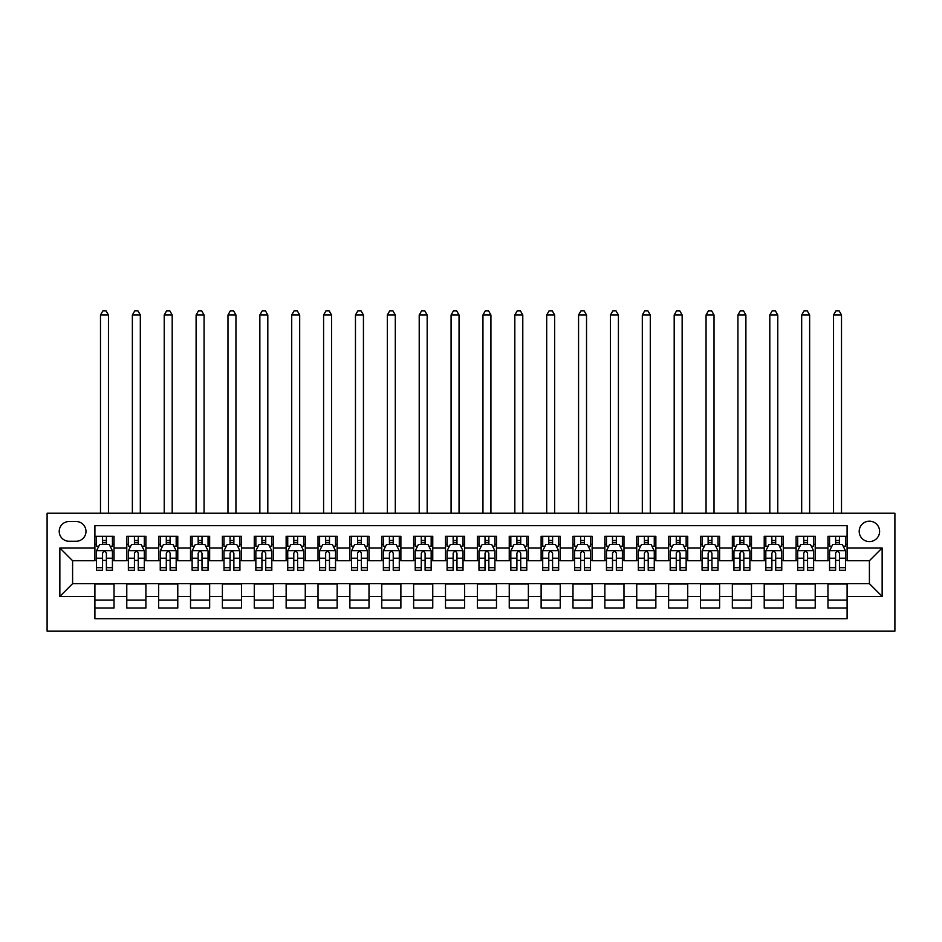 <?xml version="1.0" encoding="UTF-8"?>
<svg xmlns="http://www.w3.org/2000/svg" width="942" height="942" viewBox="0 0 942 942"><rect width="100%" height="100%" fill="white"/><g stroke="black" fill="none" stroke-linecap="round" stroke-linejoin="round"><path stroke-width="1.41" d="M869.407 521.197A10.197 10.197 0 0 0 859.198 531.394A10.197 10.197 0 0 0 869.407 541.591A10.197 10.197 0 0 0 879.604 531.394A10.197 10.197 0 0 0 869.407 521.197M47.1 631.164L894.9 631.164L894.9 513.225L47.1 513.225L47.1 631.164M847.093 536.339L827.971 536.339L827.971 547.973L815.219 547.973L815.219 560.726L827.971 560.726L827.971 547.973M815.219 547.973L815.219 536.339L796.096 536.339L796.096 547.973L783.344 547.973L783.344 560.726L796.096 560.726L796.096 547.973M783.344 547.973L783.344 536.339L764.221 536.339L764.221 547.973L751.481 547.973L751.481 560.726L764.221 560.726L764.221 547.973M751.481 547.973L751.481 536.339L732.346 536.339L732.346 547.973L719.606 547.973L719.606 560.726L732.346 560.726L732.346 547.973M719.606 547.973L719.606 536.339L700.483 536.339L700.483 547.973L687.731 547.973L687.731 560.726L700.483 560.726L700.483 547.973M687.731 547.973L687.731 536.339L668.608 536.339L668.608 547.973L655.856 547.973L655.856 560.726L668.608 560.726L668.608 547.973M655.856 547.973L655.856 536.339L636.733 536.339L636.733 547.973L623.981 547.973L623.981 560.726L636.733 560.726L636.733 547.973M623.981 547.973L623.981 536.339L604.858 536.339L604.858 547.973L592.118 547.973L592.118 560.726L604.858 560.726L604.858 547.973M592.118 547.973L592.118 536.339L572.995 536.339L572.995 547.973L560.243 547.973L560.243 560.726L572.995 560.726L572.995 547.973M560.243 547.973L560.243 536.339L541.12 536.339L541.12 547.973L528.368 547.973L528.368 560.726L541.12 560.726L541.12 547.973M528.368 547.973L528.368 536.339L509.245 536.339L509.245 547.973L496.493 547.973L496.493 560.726L509.245 560.726L509.245 547.973M496.493 547.973L496.493 536.339L477.37 536.339L477.37 547.973L464.63 547.973L464.63 560.726L477.37 560.726L477.37 547.973M464.63 547.973L464.63 536.339L445.507 536.339L445.507 547.973L432.755 547.973L432.755 560.726L445.507 560.726L445.507 547.973M432.755 547.973L432.755 536.339L413.632 536.339L413.632 547.973L400.88 547.973L400.88 560.726L413.632 560.726L413.632 547.973M400.88 547.973L400.88 536.339L381.757 536.339L381.757 547.973L369.005 547.973L369.005 560.726L381.757 560.726L381.757 547.973M369.005 547.973L369.005 536.339L349.882 536.339L349.882 547.973L337.142 547.973L337.142 560.726L349.882 560.726L349.882 547.973M337.142 547.973L337.142 536.339L318.019 536.339L318.019 547.973L305.267 547.973L305.267 560.726L318.019 560.726L318.019 547.973M305.267 547.973L305.267 536.339L286.144 536.339L286.144 547.973L273.392 547.973L273.392 560.726L286.144 560.726L286.144 547.973M273.392 547.973L273.392 536.339L254.269 536.339L254.269 547.973L241.517 547.973L241.517 560.726L254.269 560.726L254.269 547.973M241.517 547.973L241.517 536.339L222.394 536.339L222.394 547.973L209.654 547.973L209.654 560.726L222.394 560.726L222.394 547.973M209.654 547.973L209.654 536.339L190.52 536.339L190.52 547.973L177.779 547.973L177.779 560.726L190.52 560.726L190.52 547.973M177.779 547.973L177.779 536.339L158.656 536.339L158.656 547.973L145.904 547.973L145.904 560.726L158.656 560.726L158.656 547.973M145.904 547.973L145.904 536.339L126.781 536.339L126.781 560.726L114.029 560.726L114.029 536.339L94.906 536.339M94.906 608.049L114.029 608.049L114.029 583.663L126.781 583.663L126.781 608.049L145.904 608.049L145.904 583.663L158.656 583.663L158.656 596.416L145.904 596.416M158.656 596.416L158.656 608.049L177.779 608.049L177.779 583.663L190.52 583.663L190.52 596.416L177.779 596.416M190.52 596.416L190.52 608.049L209.654 608.049L209.654 583.663L222.394 583.663L222.394 596.416L209.654 596.416M222.394 596.416L222.394 608.049L241.517 608.049L241.517 583.663L254.269 583.663L254.269 596.416L241.517 596.416M254.269 596.416L254.269 608.049L273.392 608.049L273.392 583.663L286.144 583.663L286.144 596.416L273.392 596.416M286.144 596.416L286.144 608.049L305.267 608.049L305.267 583.663L318.019 583.663L318.019 596.416L305.267 596.416M318.019 596.416L318.019 608.049L337.142 608.049L337.142 583.663L349.882 583.663L349.882 596.416L337.142 596.416M349.882 596.416L349.882 608.049L369.005 608.049L369.005 583.663L381.757 583.663L381.757 596.416L369.005 596.416M381.757 596.416L381.757 608.049L400.88 608.049L400.88 583.663L413.632 583.663L413.632 596.416L400.88 596.416M413.632 596.416L413.632 608.049L432.755 608.049L432.755 583.663L445.507 583.663L445.507 596.416L432.755 596.416M445.507 596.416L445.507 608.049L464.63 608.049L464.63 583.663L477.37 583.663L477.37 596.416L464.63 596.416M477.37 596.416L477.37 608.049L496.493 608.049L496.493 583.663L509.245 583.663L509.245 596.416L496.493 596.416M509.245 596.416L509.245 608.049L528.368 608.049L528.368 583.663L541.12 583.663L541.12 596.416L528.368 596.416M541.12 596.416L541.12 608.049L560.243 608.049L560.243 583.663L572.995 583.663L572.995 596.416L560.243 596.416M572.995 596.416L572.995 608.049L592.118 608.049L592.118 583.663L604.858 583.663L604.858 596.416L592.118 596.416M604.858 596.416L604.858 608.049L623.981 608.049L623.981 583.663L636.733 583.663L636.733 596.416L623.981 596.416M636.733 596.416L636.733 608.049L655.856 608.049L655.856 583.663L668.608 583.663L668.608 596.416L655.856 596.416M668.608 596.416L668.608 608.049L687.731 608.049L687.731 583.663L700.483 583.663L700.483 596.416L687.731 596.416M700.483 596.416L700.483 608.049L719.606 608.049L719.606 583.663L732.346 583.663L732.346 596.416L719.606 596.416M732.346 596.416L732.346 608.049L751.481 608.049L751.481 583.663L764.221 583.663L764.221 596.416L751.481 596.416M764.221 596.416L764.221 608.049L783.344 608.049L783.344 583.663L796.096 583.663L796.096 596.416L783.344 596.416M796.096 596.416L796.096 608.049L815.219 608.049L815.219 583.663L827.971 583.663L827.971 596.416L815.219 596.416M69.096 541.273L76.102 541.273A9.879 9.879 0 0 0 85.981 531.394A9.879 9.879 0 0 0 76.102 521.515L69.096 521.515A9.879 9.879 0 0 0 59.216 531.394A9.879 9.879 0 0 0 69.096 541.273M847.093 547.973L847.093 525.66L94.906 525.66L94.906 560.726L72.593 560.726L72.593 583.663L94.906 583.663L94.906 618.729L847.093 618.729L847.093 583.663L869.407 583.663L869.407 560.726L847.093 560.726L847.093 547.973L882.148 547.973L882.148 596.416L847.093 596.416M94.906 596.416L59.852 596.416L59.852 547.973L94.906 547.973M827.971 596.416L827.971 608.049L847.093 608.049M94.906 544.311L96.496 544.311M102.56 544.311L106.387 544.311M112.439 544.311L114.029 544.311M94.906 560.396L96.496 560.396M102.56 560.396L106.387 560.396M112.439 560.396L114.029 560.396M94.906 583.981L114.029 583.981M94.906 600.078L114.029 600.078M126.781 560.396L128.371 560.396M134.435 560.396L138.25 560.396M144.314 560.396L145.904 560.396M126.781 544.311L128.371 544.311M134.435 544.311L138.25 544.311M144.314 544.311L145.904 544.311M126.781 583.981L145.904 583.981M126.781 600.078L145.904 600.078M158.656 583.981L177.779 583.981M158.656 600.078L177.779 600.078M158.656 544.311L160.246 544.311M166.298 544.311L170.125 544.311M176.178 544.311L177.779 544.311M158.656 560.396L160.246 560.396M166.298 560.396L170.125 560.396M176.178 560.396L177.779 560.396M190.52 583.981L209.654 583.981M190.52 600.078L209.654 600.078M190.52 544.311L192.121 544.311M198.173 544.311L202 544.311M208.052 544.311L209.654 544.311M190.52 560.396L192.121 560.396M198.173 560.396L202 560.396M208.052 560.396L209.654 560.396M222.394 583.981L241.517 583.981M222.394 600.078L241.517 600.078M222.394 544.311L223.996 544.311M230.048 544.311L233.875 544.311M239.927 544.311L241.517 544.311M222.394 560.396L223.996 560.396M230.048 560.396L233.875 560.396M239.927 560.396L241.517 560.396M254.269 583.981L273.392 583.981M254.269 600.078L273.392 600.078M254.269 544.311L255.859 544.311M261.923 544.311L265.738 544.311M271.802 544.311L273.392 544.311M254.269 560.396L255.859 560.396M261.923 560.396L265.738 560.396M271.802 560.396L273.392 560.396M286.144 583.981L305.267 583.981M286.144 600.078L305.267 600.078M286.144 544.311L287.734 544.311M293.786 544.311L297.613 544.311M303.665 544.311L305.267 544.311M286.144 560.396L287.734 560.396M293.786 560.396L297.613 560.396M303.665 560.396L305.267 560.396M318.019 583.981L337.142 583.981M318.019 600.078L337.142 600.078M318.019 544.311L319.609 544.311M325.661 544.311L329.488 544.311M335.54 544.311L337.142 544.311M318.019 560.396L319.609 560.396M325.661 560.396L329.488 560.396M335.54 560.396L337.142 560.396M349.882 583.981L369.005 583.981M349.882 600.078L369.005 600.078M349.882 544.311L351.484 544.311M357.536 544.311L361.363 544.311M367.415 544.311L369.005 544.311M349.882 560.396L351.484 560.396M357.536 560.396L361.363 560.396M367.415 560.396L369.005 560.396M381.757 583.981L400.88 583.981M381.757 600.078L400.88 600.078M381.757 544.311L383.347 544.311M389.411 544.311L393.226 544.311M399.29 544.311L400.88 544.311M381.757 560.396L383.347 560.396M389.411 560.396L393.226 560.396M399.29 560.396L400.88 560.396M413.632 583.981L432.755 583.981M413.632 600.078L432.755 600.078M413.632 544.311L415.222 544.311M421.274 544.311L425.101 544.311M431.165 544.311L432.755 544.311M413.632 560.396L415.222 560.396M421.274 560.396L425.101 560.396M431.165 560.396L432.755 560.396M445.507 583.981L464.63 583.981M445.507 600.078L464.63 600.078M445.507 544.311L447.097 544.311M453.149 544.311L456.976 544.311M463.028 544.311L464.63 544.311M445.507 560.396L447.097 560.396M453.149 560.396L456.976 560.396M463.028 560.396L464.63 560.396M477.37 583.981L496.493 583.981M477.37 600.078L496.493 600.078M477.37 544.311L478.972 544.311M485.024 544.311L488.851 544.311M494.903 544.311L496.493 544.311M477.37 560.396L478.972 560.396M485.024 560.396L488.851 560.396M494.903 560.396L496.493 560.396M509.245 583.981L528.368 583.981M509.245 600.078L528.368 600.078M509.245 544.311L510.835 544.311M516.899 544.311L520.726 544.311M526.778 544.311L528.368 544.311M509.245 560.396L510.835 560.396M516.899 560.396L520.726 560.396M526.778 560.396L528.368 560.396M541.12 583.981L560.243 583.981M541.12 600.078L560.243 600.078M541.12 544.311L542.71 544.311M548.774 544.311L552.589 544.311M558.653 544.311L560.243 544.311M541.12 560.396L542.71 560.396M548.774 560.396L552.589 560.396M558.653 560.396L560.243 560.396M572.995 583.981L592.118 583.981M572.995 600.078L592.118 600.078M572.995 544.311L574.585 544.311M580.637 544.311L584.464 544.311M590.516 544.311L592.118 544.311M572.995 560.396L574.585 560.396M580.637 560.396L584.464 560.396M590.516 560.396L592.118 560.396M604.858 583.981L623.981 583.981M604.858 600.078L623.981 600.078M604.858 544.311L606.46 544.311M612.512 544.311L616.339 544.311M622.391 544.311L623.981 544.311M604.858 560.396L606.46 560.396M612.512 560.396L616.339 560.396M622.391 560.396L623.981 560.396M636.733 583.981L655.856 583.981M636.733 600.078L655.856 600.078M636.733 544.311L638.335 544.311M644.387 544.311L648.214 544.311M654.266 544.311L655.856 544.311M636.733 560.396L638.335 560.396M644.387 560.396L648.214 560.396M654.266 560.396L655.856 560.396M668.608 583.981L687.731 583.981M668.608 600.078L687.731 600.078M668.608 544.311L670.198 544.311M676.262 544.311L680.077 544.311M686.141 544.311L687.731 544.311M668.608 560.396L670.198 560.396M676.262 560.396L680.077 560.396M686.141 560.396L687.731 560.396M700.483 583.981L719.606 583.981M700.483 600.078L719.606 600.078M700.483 544.311L702.073 544.311M708.125 544.311L711.952 544.311M718.004 544.311L719.606 544.311M700.483 560.396L702.073 560.396M708.125 560.396L711.952 560.396M718.004 560.396L719.606 560.396M732.346 583.981L751.481 583.981M732.346 600.078L751.481 600.078M732.346 544.311L733.948 544.311M740 544.311L743.827 544.311M749.879 544.311L751.481 544.311M732.346 560.396L733.948 560.396M740 560.396L743.827 560.396M749.879 560.396L751.481 560.396M764.221 583.981L783.344 583.981M764.221 600.078L783.344 600.078M764.221 544.311L765.822 544.311M771.875 544.311L775.702 544.311M781.754 544.311L783.344 544.311M764.221 560.396L765.822 560.396M771.875 560.396L775.702 560.396M781.754 560.396L783.344 560.396M796.096 583.981L815.219 583.981M796.096 600.078L815.219 600.078M796.096 544.311L797.686 544.311M803.75 544.311L807.565 544.311M813.629 544.311L815.219 544.311M796.096 560.396L797.686 560.396M803.75 560.396L807.565 560.396M813.629 560.396L815.219 560.396M827.971 583.981L847.093 583.981M827.971 600.078L847.093 600.078M827.971 544.311L829.561 544.311M835.613 544.311L839.44 544.311M845.504 544.311L847.093 544.311M827.971 560.396L829.561 560.396M835.613 560.396L839.44 560.396M845.504 560.396L847.093 560.396M72.593 560.726L59.852 547.973M72.593 583.663L59.852 596.416M882.148 547.973L869.407 560.726M882.148 596.416L869.407 583.663M106.387 536.339L106.387 544.464L106.387 540.484L102.56 540.484M112.439 567.685L106.387 567.685L106.387 570.287L112.439 570.287L112.439 550.835L109.248 544.464L99.687 544.464L96.496 550.835L96.496 570.287L102.56 570.287L102.56 567.685L96.496 567.685M98.816 546.219L96.496 546.219L96.496 536.339M96.496 546.289L96.496 540.484M112.439 546.289L112.439 540.484M110.132 546.219L112.439 546.219L112.439 536.339M102.56 544.464L102.56 536.339M106.387 567.685L106.387 553.225C105.104 550.776 103.832 550.776 102.56 553.225L102.56 563.987M96.496 558.229L102.56 558.229L102.56 567.685M108.46 513.225L108.46 314.981L100.488 314.981L100.488 513.225M100.488 314.981L102.878 310.836L106.069 310.836L108.46 314.981M138.25 536.339L138.25 544.464L138.25 540.484L134.435 540.484M144.314 567.685L138.25 567.685L138.25 570.287L144.314 570.287L144.314 550.835L141.123 544.464L131.562 544.464L128.371 550.835L128.371 570.287L134.435 570.287L134.435 567.685L128.371 567.685M130.679 546.219L128.371 546.219L128.371 536.339M128.371 546.289L128.371 540.484M144.314 546.289L144.314 540.484M141.995 546.219L144.314 546.219L144.314 536.339M134.435 544.464L134.435 536.339M138.25 567.685L138.25 553.225C136.979 550.776 135.707 550.776 134.435 553.225L134.435 563.987M128.371 558.229L134.435 558.229L134.435 567.685M140.323 513.225L140.323 314.981L132.363 314.981L132.363 513.225M132.363 314.981L134.753 310.836L137.932 310.836L140.323 314.981M170.125 536.339L170.125 544.464L170.125 540.484L166.298 540.484M176.178 567.685L170.125 567.685L170.125 570.287L176.178 570.287L176.178 550.835L172.998 544.464L163.437 544.464L160.246 550.835L160.246 570.287L166.298 570.287L166.298 567.685L160.246 567.685M162.554 546.219L160.246 546.219L160.246 536.339M160.246 546.289L160.246 540.484M176.178 546.289L176.178 540.484M173.87 546.219L176.178 546.219L176.178 536.339M166.298 544.464L166.298 536.339M170.125 567.685L170.125 553.225C168.853 550.776 167.582 550.776 166.298 553.225L166.298 563.987M160.246 558.229L166.298 558.229L166.298 567.685M172.198 513.225L172.198 314.981L164.226 314.981L164.226 513.225M164.226 314.981L166.616 310.836L169.807 310.836L172.198 314.981M202 536.339L202 544.464L202 540.484L198.173 540.484M208.052 567.685L202 567.685L202 570.287L208.052 570.287L208.052 550.835L204.861 544.464L195.3 544.464L192.121 550.835L192.121 570.287L198.173 570.287L198.173 567.685L192.121 567.685M194.429 546.219L192.121 546.219L192.121 536.339M192.121 546.289L192.121 540.484M208.052 546.289L208.052 540.484M205.745 546.219L208.052 546.219L208.052 536.339M198.173 544.464L198.173 536.339M202 567.685L202 553.225C200.728 550.776 199.445 550.776 198.173 553.225L198.173 563.987M192.121 558.229L198.173 558.229L198.173 567.685M204.073 513.225L204.073 314.981L196.101 314.981L196.101 513.225M196.101 314.981L198.491 310.836L201.682 310.836L204.073 314.981M233.875 536.339L233.875 544.464L233.875 540.484L230.048 540.484M239.927 567.685L233.875 567.685L233.875 570.287L239.927 570.287L239.927 550.835L236.736 544.464L227.175 544.464L223.996 550.835L223.996 570.287L230.048 570.287L230.048 567.685L223.996 567.685M226.304 546.219L223.996 546.219L223.996 536.339M223.996 546.289L223.996 540.484M239.927 546.289L239.927 540.484M237.62 546.219L239.927 546.219L239.927 536.339M230.048 544.464L230.048 536.339M233.875 567.685L233.875 553.225C232.603 550.776 231.32 550.776 230.048 553.225L230.048 563.987M223.996 558.229L230.048 558.229L230.048 567.685M235.947 513.225L235.947 314.981L227.976 314.981L227.976 513.225M227.976 314.981L230.366 310.836L233.557 310.836L235.947 314.981M265.738 536.339L265.738 544.464L265.738 540.484L261.923 540.484M271.802 567.685L265.738 567.685L265.738 570.287L271.802 570.287L271.802 550.835L268.611 544.464L259.05 544.464L255.859 550.835L255.859 570.287L261.923 570.287L261.923 567.685L255.859 567.685M258.179 546.219L255.859 546.219L255.859 536.339M255.859 546.289L255.859 540.484M271.802 546.289L271.802 540.484M269.494 546.219L271.802 546.219L271.802 536.339M261.923 544.464L261.923 536.339M265.738 567.685L265.738 553.225C264.466 550.776 263.195 550.776 261.923 553.225L261.923 563.987M255.859 558.229L261.923 558.229L261.923 567.685M267.811 513.225L267.811 314.981L259.851 314.981L259.851 513.225M259.851 314.981L262.241 310.836L265.42 310.836L267.811 314.981M297.613 536.339L297.613 544.464L297.613 540.484L293.786 540.484M303.665 567.685L297.613 567.685L297.613 570.287L303.665 570.287L303.665 550.835L300.486 544.464L290.925 544.464L287.734 550.835L287.734 570.287L293.786 570.287L293.786 567.685L287.734 567.685M290.042 546.219L287.734 546.219L287.734 536.339M287.734 546.289L287.734 540.484M303.665 546.289L303.665 540.484M301.358 546.219L303.665 546.219L303.665 536.339M293.786 544.464L293.786 536.339M297.613 567.685L297.613 553.225C296.341 550.776 295.07 550.776 293.786 553.225L293.786 563.987M287.734 558.229L293.786 558.229L293.786 567.685M299.686 513.225L299.686 314.981L291.714 314.981L291.714 513.225M291.714 314.981L294.104 310.836L297.295 310.836L299.686 314.981M329.488 536.339L329.488 544.464L329.488 540.484L325.661 540.484M335.54 567.685L329.488 567.685L329.488 570.287L335.54 570.287L335.54 550.835L332.361 544.464L322.8 544.464L319.609 550.835L319.609 570.287L325.661 570.287L325.661 567.685L319.609 567.685M321.917 546.219L319.609 546.219L319.609 536.339M319.609 546.289L319.609 540.484M335.54 546.289L335.54 540.484M333.233 546.219L335.54 546.219L335.54 536.339M325.661 544.464L325.661 536.339M329.488 567.685L329.488 553.225C328.216 550.776 326.945 550.776 325.661 553.225L325.661 563.987M319.609 558.229L325.661 558.229L325.661 567.685M331.56 513.225L331.56 314.981L323.589 314.981L323.589 513.225M323.589 314.981L325.979 310.836L329.17 310.836L331.56 314.981M361.363 536.339L361.363 544.464L361.363 540.484L357.536 540.484M367.415 567.685L361.363 567.685L361.363 570.287L367.415 570.287L367.415 550.835L364.224 544.464L354.663 544.464L351.484 550.835L351.484 570.287L357.536 570.287L357.536 567.685L351.484 567.685M353.792 546.219L351.484 546.219L351.484 536.339M351.484 546.289L351.484 540.484M367.415 546.289L367.415 540.484M365.107 546.219L367.415 546.219L367.415 536.339M357.536 544.464L357.536 536.339M361.363 567.685L361.363 553.225C360.091 550.776 358.808 550.776 357.536 553.225L357.536 563.987M351.484 558.229L357.536 558.229L357.536 567.685M363.435 513.225L363.435 314.981L355.464 314.981L355.464 513.225M355.464 314.981L357.854 310.836L361.045 310.836L363.435 314.981M393.226 536.339L393.226 544.464L393.226 540.484L389.411 540.484M399.29 567.685L393.226 567.685L393.226 570.287L399.29 570.287L399.29 550.835L396.099 544.464L386.538 544.464L383.347 550.835L383.347 570.287L389.411 570.287L389.411 567.685L383.347 567.685M385.667 546.219L383.347 546.219L383.347 536.339M383.347 546.289L383.347 540.484M399.29 546.289L399.29 540.484M396.982 546.219L399.29 546.219L399.29 536.339M389.411 544.464L389.411 536.339M393.226 567.685L393.226 553.225C391.954 550.776 390.683 550.776 389.411 553.225L389.411 563.987M383.347 558.229L389.411 558.229L389.411 567.685M395.299 513.225L395.299 314.981L387.339 314.981L387.339 513.225M387.339 314.981L389.729 310.836L392.908 310.836L395.299 314.981M425.101 536.339L425.101 544.464L425.101 540.484L421.274 540.484M431.165 567.685L425.101 567.685L425.101 570.287L431.165 570.287L431.165 550.835L427.974 544.464L418.413 544.464L415.222 550.835L415.222 570.287L421.274 570.287L421.274 567.685L415.222 567.685M417.53 546.219L415.222 546.219L415.222 536.339M415.222 546.289L415.222 540.484M431.165 546.289L431.165 540.484M428.845 546.219L431.165 546.219L431.165 536.339M421.274 544.464L421.274 536.339M425.101 567.685L425.101 553.225C423.829 550.776 422.558 550.776 421.274 553.225L421.274 563.987M415.222 558.229L421.274 558.229L421.274 567.685M427.173 513.225L427.173 314.981L419.214 314.981L419.214 513.225M419.214 314.981L421.604 310.836L424.783 310.836L427.173 314.981M456.976 536.339L456.976 544.464L456.976 540.484L453.149 540.484M463.028 567.685L456.976 567.685L456.976 570.287L463.028 570.287L463.028 550.835L459.849 544.464L450.288 544.464L447.097 550.835L447.097 570.287L453.149 570.287L453.149 567.685L447.097 567.685M449.405 546.219L447.097 546.219L447.097 536.339M447.097 546.289L447.097 540.484M463.028 546.289L463.028 540.484M460.72 546.219L463.028 546.219L463.028 536.339M453.149 544.464L453.149 536.339M456.976 567.685L456.976 553.225C455.704 550.776 454.433 550.776 453.149 553.225L453.149 563.987M447.097 558.229L453.149 558.229L453.149 567.685M459.048 513.225L459.048 314.981L451.077 314.981L451.077 513.225M451.077 314.981L453.467 310.836L456.658 310.836L459.048 314.981M488.851 536.339L488.851 544.464L488.851 540.484L485.024 540.484M494.903 567.685L488.851 567.685L488.851 570.287L494.903 570.287L494.903 550.835L491.712 544.464L482.151 544.464L478.972 550.835L478.972 570.287L485.024 570.287L485.024 567.685L478.972 567.685M481.28 546.219L478.972 546.219L478.972 536.339M478.972 546.289L478.972 540.484M494.903 546.289L494.903 540.484M492.595 546.219L494.903 546.219L494.903 536.339M485.024 544.464L485.024 536.339M488.851 567.685L488.851 553.225C487.579 550.776 486.296 550.776 485.024 553.225L485.024 563.987M478.972 558.229L485.024 558.229L485.024 567.685M490.923 513.225L490.923 314.981L482.952 314.981L482.952 513.225M482.952 314.981L485.342 310.836L488.533 310.836L490.923 314.981M520.726 536.339L520.726 544.464L520.726 540.484L516.899 540.484M526.778 567.685L520.726 567.685L520.726 570.287L526.778 570.287L526.778 550.835L523.587 544.464L514.026 544.464L510.835 550.835L510.835 570.287L516.899 570.287L516.899 567.685L510.835 567.685M513.154 546.219L510.835 546.219L510.835 536.339M510.835 546.289L510.835 540.484M526.778 546.289L526.778 540.484M524.47 546.219L526.778 546.219L526.778 536.339M516.899 544.464L516.899 536.339M520.726 567.685L520.726 553.225C519.442 550.776 518.171 550.776 516.899 553.225L516.899 563.987M510.835 558.229L516.899 558.229L516.899 567.685M522.786 513.225L522.786 314.981L514.827 314.981L514.827 513.225M514.827 314.981L517.217 310.836L520.396 310.836L522.786 314.981M552.589 536.339L552.589 544.464L552.589 540.484L548.774 540.484M558.653 567.685L552.589 567.685L552.589 570.287L558.653 570.287L558.653 550.835L555.462 544.464L545.901 544.464L542.71 550.835L542.71 570.287L548.774 570.287L548.774 567.685L542.71 567.685M545.018 546.219L542.71 546.219L542.71 536.339M542.71 546.289L542.71 540.484M558.653 546.289L558.653 540.484M556.333 546.219L558.653 546.219L558.653 536.339M548.774 544.464L548.774 536.339M552.589 567.685L552.589 553.225C551.317 550.776 550.046 550.776 548.774 553.225L548.774 563.987M542.71 558.229L548.774 558.229L548.774 567.685M554.661 513.225L554.661 314.981L546.701 314.981L546.701 513.225M546.701 314.981L549.092 310.836L552.271 310.836L554.661 314.981M584.464 536.339L584.464 544.464L584.464 540.484L580.637 540.484M590.516 567.685L584.464 567.685L584.464 570.287L590.516 570.287L590.516 550.835L587.337 544.464L577.776 544.464L574.585 550.835L574.585 570.287L580.637 570.287L580.637 567.685L574.585 567.685M576.893 546.219L574.585 546.219L574.585 536.339M574.585 546.289L574.585 540.484M590.516 546.289L590.516 540.484M588.208 546.219L590.516 546.219L590.516 536.339M580.637 544.464L580.637 536.339M584.464 567.685L584.464 553.225C583.192 550.776 581.92 550.776 580.637 553.225L580.637 563.987M574.585 558.229L580.637 558.229L580.637 567.685M586.536 513.225L586.536 314.981L578.565 314.981L578.565 513.225M578.565 314.981L580.955 310.836L584.146 310.836L586.536 314.981M616.339 536.339L616.339 544.464L616.339 540.484L612.512 540.484M622.391 567.685L616.339 567.685L616.339 570.287L622.391 570.287L622.391 550.835L619.2 544.464L609.639 544.464L606.46 550.835L606.46 570.287L612.512 570.287L612.512 567.685L606.46 567.685M608.768 546.219L606.46 546.219L606.46 536.339M606.46 546.289L606.46 540.484M622.391 546.289L622.391 540.484M620.083 546.219L622.391 546.219L622.391 536.339M612.512 544.464L612.512 536.339M616.339 567.685L616.339 553.225C615.067 550.776 613.784 550.776 612.512 553.225L612.512 563.987M606.46 558.229L612.512 558.229L612.512 567.685M618.411 513.225L618.411 314.981L610.44 314.981L610.44 513.225M610.44 314.981L612.83 310.836L616.021 310.836L618.411 314.981M648.214 536.339L648.214 544.464L648.214 540.484L644.387 540.484M654.266 567.685L648.214 567.685L648.214 570.287L654.266 570.287L654.266 550.835L651.075 544.464L641.514 544.464L638.335 550.835L638.335 570.287L644.387 570.287L644.387 567.685L638.335 567.685M640.642 546.219L638.335 546.219L638.335 536.339M638.335 546.289L638.335 540.484M654.266 546.289L654.266 540.484M651.958 546.219L654.266 546.219L654.266 536.339M644.387 544.464L644.387 536.339M648.214 567.685L648.214 553.225C646.93 550.776 645.659 550.776 644.387 553.225L644.387 563.987M638.335 558.229L644.387 558.229L644.387 567.685M650.286 513.225L650.286 314.981L642.314 314.981L642.314 513.225M642.314 314.981L644.705 310.836L647.896 310.836L650.286 314.981M680.077 536.339L680.077 544.464L680.077 540.484L676.262 540.484M686.141 567.685L680.077 567.685L680.077 570.287L686.141 570.287L686.141 550.835L682.95 544.464L673.389 544.464L670.198 550.835L670.198 570.287L676.262 570.287L676.262 567.685L670.198 567.685M672.506 546.219L670.198 546.219L670.198 536.339M670.198 546.289L670.198 540.484M686.141 546.289L686.141 540.484M683.821 546.219L686.141 546.219L686.141 536.339M676.262 544.464L676.262 536.339M680.077 567.685L680.077 553.225C678.805 550.776 677.534 550.776 676.262 553.225L676.262 563.987M670.198 558.229L676.262 558.229L676.262 567.685M682.149 513.225L682.149 314.981L674.189 314.981L674.189 513.225M674.189 314.981L676.58 310.836L679.759 310.836L682.149 314.981M711.952 536.339L711.952 544.464L711.952 540.484L708.125 540.484M718.004 567.685L711.952 567.685L711.952 570.287L718.004 570.287L718.004 550.835L714.825 544.464L705.264 544.464L702.073 550.835L702.073 570.287L708.125 570.287L708.125 567.685L702.073 567.685M704.381 546.219L702.073 546.219L702.073 536.339M702.073 546.289L702.073 540.484M718.004 546.289L718.004 540.484M715.696 546.219L718.004 546.219L718.004 536.339M708.125 544.464L708.125 536.339M711.952 567.685L711.952 553.225C710.68 550.776 709.408 550.776 708.125 553.225L708.125 563.987M702.073 558.229L708.125 558.229L708.125 567.685M714.024 513.225L714.024 314.981L706.053 314.981L706.053 513.225M706.053 314.981L708.443 310.836L711.634 310.836L714.024 314.981M743.827 536.339L743.827 544.464L743.827 540.484L740 540.484M749.879 567.685L743.827 567.685L743.827 570.287L749.879 570.287L749.879 550.835L746.7 544.464L737.139 544.464L733.948 550.835L733.948 570.287L740 570.287L740 567.685L733.948 567.685M736.255 546.219L733.948 546.219L733.948 536.339M733.948 546.289L733.948 540.484M749.879 546.289L749.879 540.484M747.571 546.219L749.879 546.219L749.879 536.339M740 544.464L740 536.339M743.827 567.685L743.827 553.225C742.555 550.776 741.283 550.776 740 553.225L740 563.987M733.948 558.229L740 558.229L740 567.685M745.899 513.225L745.899 314.981L737.927 314.981L737.927 513.225M737.927 314.981L740.318 310.836L743.509 310.836L745.899 314.981M775.702 536.339L775.702 544.464L775.702 540.484L771.875 540.484M781.754 567.685L775.702 567.685L775.702 570.287L781.754 570.287L781.754 550.835L778.563 544.464L769.002 544.464L765.822 550.835L765.822 570.287L771.875 570.287L771.875 567.685L765.822 567.685M768.13 546.219L765.822 546.219L765.822 536.339M765.822 546.289L765.822 540.484M781.754 546.289L781.754 540.484M779.446 546.219L781.754 546.219L781.754 536.339M771.875 544.464L771.875 536.339M775.702 567.685L775.702 553.225C774.43 550.776 773.147 550.776 771.875 553.225L771.875 563.987M765.822 558.229L771.875 558.229L771.875 567.685M777.774 513.225L777.774 314.981L769.802 314.981L769.802 513.225M769.802 314.981L772.193 310.836L775.384 310.836L777.774 314.981M807.565 536.339L807.565 544.464L807.565 540.484L803.75 540.484M813.629 567.685L807.565 567.685L807.565 570.287L813.629 570.287L813.629 550.835L810.438 544.464L800.877 544.464L797.686 550.835L797.686 570.287L803.75 570.287L803.75 567.685L797.686 567.685M800.005 546.219L797.686 546.219L797.686 536.339M797.686 546.289L797.686 540.484M813.629 546.289L813.629 540.484M811.321 546.219L813.629 546.219L813.629 536.339M803.75 544.464L803.75 536.339M807.565 567.685L807.565 553.225C806.293 550.776 805.021 550.776 803.75 553.225L803.75 563.987M797.686 558.229L803.75 558.229L803.75 567.685M809.637 513.225L809.637 314.981L801.677 314.981L801.677 513.225M801.677 314.981L804.068 310.836L807.247 310.836L809.637 314.981M839.44 536.339L839.44 544.464L839.44 540.484L835.613 540.484M845.504 567.685L839.44 567.685L839.44 570.287L845.504 570.287L845.504 550.835L842.313 544.464L832.752 544.464L829.561 550.835L829.561 570.287L835.613 570.287L835.613 567.685L829.561 567.685M831.868 546.219L829.561 546.219L829.561 536.339M829.561 546.289L829.561 540.484M845.504 546.289L845.504 540.484M843.184 546.219L845.504 546.219L845.504 536.339M835.613 544.464L835.613 536.339M839.44 567.685L839.44 553.225C838.168 550.776 836.896 550.776 835.613 553.225L835.613 563.987M829.561 558.229L835.613 558.229L835.613 567.685M841.512 513.225L841.512 314.981L833.54 314.981L833.54 513.225M833.54 314.981L835.931 310.836L839.122 310.836L841.512 314.981M126.781 596.416L114.029 596.416M126.781 547.973L114.029 547.973M112.357 550.681L96.579 550.681M112.439 558.229L106.387 558.229M106.387 542.51L102.56 542.51M144.232 550.681L128.453 550.681M144.314 558.229L138.25 558.229M138.25 542.51L134.435 542.51M176.107 550.681L160.328 550.681M176.178 558.229L170.125 558.229M170.125 542.51L166.298 542.51M207.97 550.681L192.203 550.681M208.052 558.229L202 558.229M202 542.51L198.173 542.51M239.845 550.681L224.066 550.681M239.927 558.229L233.875 558.229M233.875 542.51L230.048 542.51M271.72 550.681L255.941 550.681M271.802 558.229L265.738 558.229M265.738 542.51L261.923 542.51M303.595 550.681L287.816 550.681M303.665 558.229L297.613 558.229M297.613 542.51L293.786 542.51M335.458 550.681L319.691 550.681M335.54 558.229L329.488 558.229M329.488 542.51L325.661 542.51M367.333 550.681L351.554 550.681M367.415 558.229L361.363 558.229M361.363 542.51L357.536 542.51M399.208 550.681L383.429 550.681M399.29 558.229L393.226 558.229M393.226 542.51L389.411 542.51M431.083 550.681L415.304 550.681M431.165 558.229L425.101 558.229M425.101 542.51L421.274 542.51M462.958 550.681L447.179 550.681M463.028 558.229L456.976 558.229M456.976 542.51L453.149 542.51M494.821 550.681L479.042 550.681M494.903 558.229L488.851 558.229M488.851 542.51L485.024 542.51M526.696 550.681L510.917 550.681M526.778 558.229L520.726 558.229M520.726 542.51L516.899 542.51M558.571 550.681L542.792 550.681M558.653 558.229L552.589 558.229M552.589 542.51L548.774 542.51M590.446 550.681L574.667 550.681M590.516 558.229L584.464 558.229M584.464 542.51L580.637 542.51M622.309 550.681L606.542 550.681M622.391 558.229L616.339 558.229M616.339 542.51L612.512 542.51M654.184 550.681L638.405 550.681M654.266 558.229L648.214 558.229M648.214 542.51L644.387 542.51M686.059 550.681L670.28 550.681M686.141 558.229L680.077 558.229M680.077 542.51L676.262 542.51M717.934 550.681L702.155 550.681M718.004 558.229L711.952 558.229M711.952 542.51L708.125 542.51M749.797 550.681L734.03 550.681M749.879 558.229L743.827 558.229M743.827 542.51L740 542.51M781.672 550.681L765.893 550.681M781.754 558.229L775.702 558.229M775.702 542.51L771.875 542.51M813.547 550.681L797.768 550.681M813.629 558.229L807.565 558.229M807.565 542.51L803.75 542.51M845.421 550.681L829.643 550.681M845.504 558.229L839.44 558.229M839.44 542.51L835.613 542.51"/></g></svg>
